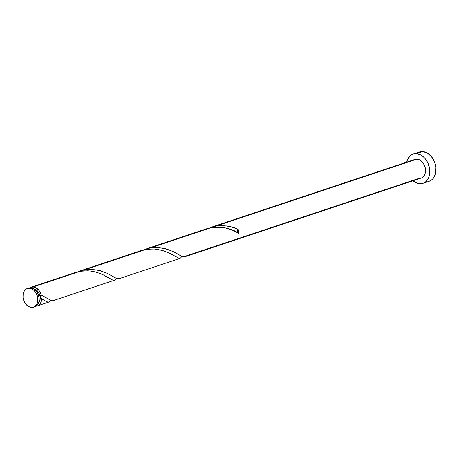 <?xml version="1.0" encoding="UTF-8"?>
<svg xmlns="http://www.w3.org/2000/svg" width="459" height="459" viewBox="0 0 459 459"><rect width="100%" height="100%" fill="white"/><g stroke="black" fill="none" stroke-linecap="round" stroke-linejoin="round"><path stroke-width="0.69" d="M33.541 307.174L34.804 306.75A9.84 7.183 -108.4 0 0 38.877 296.468A9.84 7.183 -108.4 0 0 30.581 287.822L29.324 288.241A9.84 7.183 71.6 0 1 37.615 296.887A9.84 7.183 71.6 0 1 33.541 307.174A9.84 7.183 71.6 0 1 31.545 307.438L34.293 306.853L36.456 304.902L37.701 301.873L37.483 296.348L35.974 292.831L33.622 290.077L30.787 288.504L27.896 288.35L26.57 288.82L24.407 290.776L23.162 293.806L23.025 297.449L24.011 301.15L25.979 304.351L28.624 306.555L31.545 307.438A9.84 7.183 71.6 0 1 23.248 298.786A9.84 7.183 71.6 0 1 27.322 288.504A9.84 7.183 71.6 0 1 29.324 288.241L30.581 287.822L29.158 287.931M38.275 303.124L40.059 299.796L40.168 296.881A7.872 5.749 -108.4 0 0 33.932 288.958L35.693 289.595L37.804 291.362L39.382 293.921L40.352 297.575L41.723 298.861A9.84 7.183 71.6 0 1 37.351 305.901A9.84 7.183 71.6 0 1 36.026 306.164L37.781 305.74L39.79 304.248L41.161 301.861L41.723 298.861L46.887 301.833L48.866 302.062L49.675 301.397L48.516 302.16L46.468 301.638L41.723 298.861L40.168 296.881A7.872 5.749 -108.4 0 1 38.562 302.848M422.94 183.342L429.188 181.259A15.434 11.268 -108.4 0 0 435.58 165.131A15.434 11.268 -108.4 0 0 422.573 151.562L416.319 153.645A15.434 11.268 71.6 0 1 429.326 167.214A15.434 11.268 71.6 0 1 422.94 183.342A15.434 11.268 71.6 0 1 419.801 183.755A15.434 11.268 71.6 0 1 412.934 180.777L417.501 183.348L422.039 183.589L424.116 182.843L425.963 181.557L428.689 177.576L429.463 175.028L429.681 169.314L428.132 163.507L425.045 158.487L423.066 156.525L420.897 155.027L416.319 153.645L422.573 151.562A15.434 11.268 -108.4 0 0 419.434 151.981L413.186 154.063A15.434 11.268 71.6 0 1 416.319 153.645L414.087 153.817L412.004 154.557L410.157 155.842L407.431 159.83L406.657 162.377M184.237 256.971L421.173 178.035A9.84 7.183 -108.4 0 0 425.241 167.753A9.84 7.183 -108.4 0 0 416.95 159.107L215.759 226.132L220.36 225.65L226.396 225.937L232.047 227.119L238.221 229.431A9.84 7.183 71.6 0 1 238.663 233.252L231.967 229.93L225.168 227.842L218.501 227.039L211.57 227.526L150.11 248.003L157.999 247.55L165.475 248.738L172.63 251.325L182.424 256.724L184.524 256.839M48.838 302.074L48.516 302.16M115.169 279.703L113.97 280.311L112.587 279.984L104.038 275.188L97.188 272.439L90.733 271.051L83.796 270.844L80.273 271.263L33.134 286.973A9.84 7.183 71.6 0 1 41.281 295.039L50.628 300.232L52.303 300.783L53.146 300.622M181.844 256.105L180.662 257.987L179.199 258.417L169.687 253.316L162.836 250.568L154.672 249.007L147.683 249.139L145.922 249.398L84.462 269.869L92.351 269.422L99.827 270.603L106.981 273.197L116.775 278.59L118.881 278.705M75.947 272.313L31.137 287.236A9.84 7.183 71.6 0 1 33.134 286.973L80.273 271.263L75.947 272.313M53.858 300.002L52.378 300.788L51.328 300.542L41.281 295.039L39.113 290.576L35.687 287.661L33.134 286.973L29.915 287.827A9.84 7.183 71.6 0 1 31.137 287.236M141.59 250.442L79.281 271.194L84.462 269.869L145.922 249.398L141.59 250.442M119.506 278.131L118.02 278.917L116.976 278.676L106.93 273.174L100.429 270.77L96.763 269.932L88.914 269.399L84.462 269.869L79.281 271.194M207.238 228.571L144.929 249.329L150.11 248.003L211.57 227.526L207.238 228.571M419.17 178.299L185.155 256.26L184.512 256.845L182.625 256.805L175.315 252.668L169.486 250.012L162.411 248.067L154.563 247.527L150.11 248.003L144.929 249.329M414.202 159.686L416.95 159.107A9.84 7.183 -108.4 0 0 414.953 159.371L210.578 227.457L215.759 226.132L416.95 159.107L419.87 159.984L422.515 162.193L424.477 165.389L425.47 169.09L425.332 172.733L424.087 175.763L421.924 177.719L420.593 178.19M237.292 231.967L237.343 230.005L238.221 229.431C231.881 226.184 224.388 225.082 215.759 226.132L210.578 227.457M41.281 295.039L40.403 295.613L40.168 296.881L41.281 295.039M406.714 162.113A15.434 11.268 71.6 0 1 413.186 154.063M429.142 181.276L432.217 179.475L433.761 177.696L435.717 172.945L435.935 167.231L434.38 161.425L431.299 156.404L427.151 152.945L422.573 151.562L420.341 151.734L418.258 152.474M34.23 306.905L35.555 306.434L37.718 304.483L38.963 301.454L39.101 297.811L38.114 294.104L36.146 290.908L33.501 288.7L30.581 287.822A9.84 7.183 -108.4 0 0 28.584 288.086L27.322 288.504M237.796 232.753A1.968 1.434 71.6 0 1 237.114 230.699A1.968 1.434 71.6 0 1 238.221 229.431L238.663 233.252C232.076 228.542 223.04 226.637 211.57 227.526L207.187 228.588L201.977 230.722M41.333 298.729L41.723 298.861M70.686 274.459L75.89 272.33L80.273 271.263L87.864 270.799L91.76 271.194L95.478 271.957L102.11 274.281L112.535 279.961L114.515 280.191L115.318 279.525M136.329 252.593L141.538 250.459L145.492 249.472L153.513 248.933L157.408 249.323L164.592 251.148L170.57 253.77L179.28 258.428L180.892 257.746L181.712 256.386M48.757 302.102L37.351 305.901M114.4 280.231L52.94 300.708M180.048 258.365L118.588 278.837"/></g></svg>
